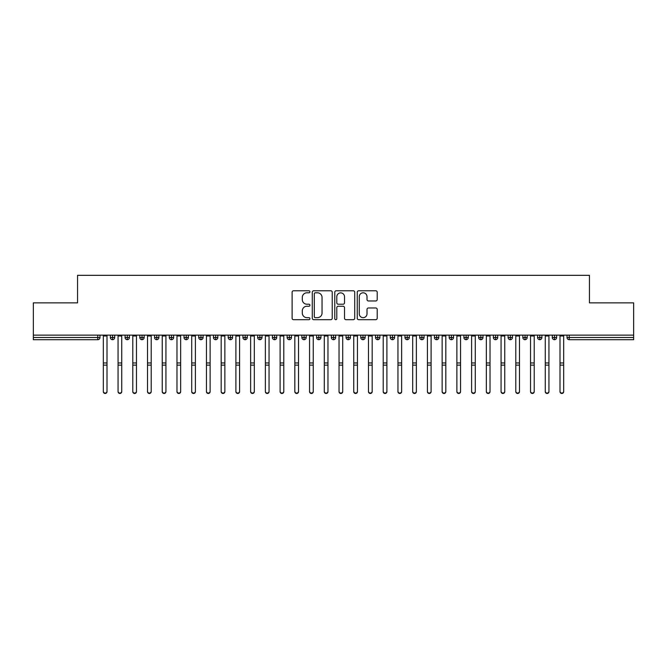 <?xml version="1.0" encoding="UTF-8"?>
<svg xmlns="http://www.w3.org/2000/svg" width="667" height="667" viewBox="0 0 667 667"><rect width="100%" height="100%" fill="white"/><g stroke="black" fill="none" stroke-linecap="round" stroke-linejoin="round"><path stroke-width="1" d="M309.93 291.787A1.009 1.009 0 0 0 308.921 290.77L293.555 290.77A1.442 1.442 0 0 0 292.113 292.221L292.113 318.251A1.442 1.442 0 0 0 293.555 319.693L308.921 319.693A1.009 1.009 0 0 0 309.93 318.684A1.009 1.009 0 0 0 308.921 317.667L306.928 317.667A4.627 4.627 0 0 1 302.301 313.04L302.301 310.872A4.627 4.627 0 0 1 306.928 306.245L308.921 306.245A1.009 1.009 0 0 0 309.93 305.236A1.009 1.009 0 0 0 308.921 304.219L306.928 304.219A4.627 4.627 0 0 1 302.301 299.591L302.301 297.424A4.627 4.627 0 0 1 306.928 292.796L308.921 292.796A1.009 1.009 0 0 0 309.93 291.787M375.754 300.967A1.442 1.442 0 0 0 377.205 299.525L377.205 292.221A1.442 1.442 0 0 0 375.754 290.77L358.696 290.77A1.442 1.442 0 0 0 357.254 292.221L357.254 318.251A1.442 1.442 0 0 0 358.696 319.693L375.754 319.693A1.442 1.442 0 0 0 377.205 318.251L377.205 309.43A1.442 1.442 0 0 0 375.754 307.979L368.459 307.979A1.442 1.442 0 0 0 367.008 309.43L367.008 313.798A3.869 3.869 0 0 1 363.14 317.667A3.869 3.869 0 0 1 359.271 313.798L359.271 296.665A3.869 3.869 0 0 1 363.14 292.796A3.869 3.869 0 0 1 367.008 296.665L367.008 299.525A1.442 1.442 0 0 0 368.459 300.967L375.754 300.967M33.35 335.134L633.65 335.134L633.65 302.876L589.453 302.876L589.453 275.329L77.547 275.329L77.547 302.876L33.35 302.876L33.35 337.494L97.766 337.494L97.766 335.134M332.233 292.221A1.442 1.442 0 0 0 330.79 290.77L313.723 290.77A1.442 1.442 0 0 0 312.281 292.221L312.281 318.251A1.442 1.442 0 0 0 313.723 319.693L330.79 319.693A1.442 1.442 0 0 0 332.233 318.251L332.233 292.221M336.21 290.77L353.277 290.77A1.442 1.442 0 0 1 354.719 292.221L354.719 318.251A1.442 1.442 0 0 1 353.277 319.693L345.973 319.693A1.442 1.442 0 0 1 344.522 318.251L344.522 307.695A1.442 1.442 0 0 0 343.08 306.245L338.236 306.245A1.442 1.442 0 0 0 336.793 307.695L336.793 318.684A1.009 1.009 0 0 1 335.776 319.693A1.009 1.009 0 0 1 334.767 318.684L334.767 292.221A1.442 1.442 0 0 1 336.21 290.77M99.975 337.494L97.766 337.494L97.766 339.703A2.209 2.209 0 0 0 99.975 337.494L99.975 335.134L99.975 337.494A2.209 2.209 0 0 1 97.766 339.703L33.35 339.703L33.35 337.494M633.65 335.134L633.65 339.703L569.234 339.703A2.209 2.209 0 0 1 567.025 337.494L567.025 335.134L567.025 337.494A2.209 2.209 0 0 0 569.234 339.703L569.234 337.494L633.65 337.494M112.565 335.134L112.565 339.703A2.209 2.209 0 0 1 110.355 337.494L110.355 335.134L110.355 337.494A2.209 2.209 0 0 0 112.565 339.703A2.209 2.209 0 0 0 114.707 337.494L114.707 335.134M127.297 335.134L127.297 339.703A2.209 2.209 0 0 1 125.088 337.494L125.088 335.134L125.088 337.494A2.209 2.209 0 0 0 127.297 339.703A2.209 2.209 0 0 0 129.431 337.494L129.431 335.134M142.029 335.134L142.029 339.703A2.209 2.209 0 0 1 139.82 337.494L139.82 335.134L139.82 337.494A2.209 2.209 0 0 0 142.029 339.703A2.209 2.209 0 0 0 144.164 337.494L144.164 335.134M156.762 335.134L156.762 339.703A2.209 2.209 0 0 1 154.552 337.494L154.552 335.134L154.552 337.494A2.209 2.209 0 0 0 156.762 339.703A2.209 2.209 0 0 0 158.896 337.494L158.896 335.134M171.494 335.134L171.494 339.703A2.209 2.209 0 0 1 169.285 337.494L169.285 335.134L169.285 337.494A2.209 2.209 0 0 0 171.494 339.703A2.209 2.209 0 0 0 173.628 337.494L173.628 335.134M186.226 335.134L186.226 339.703A2.209 2.209 0 0 1 184.017 337.494L184.017 335.134L184.017 337.494A2.209 2.209 0 0 0 186.226 339.703A2.209 2.209 0 0 0 188.361 337.494L188.361 335.134M200.959 335.134L200.959 339.703A2.209 2.209 0 0 1 198.749 337.494L198.749 335.134L198.749 337.494A2.209 2.209 0 0 0 200.959 339.703A2.209 2.209 0 0 0 203.093 337.494L203.093 335.134M215.683 335.134L215.683 339.703A2.209 2.209 0 0 1 213.473 337.494L213.473 335.134L213.473 337.494A2.209 2.209 0 0 0 215.683 339.703A2.209 2.209 0 0 0 217.826 337.494L217.826 335.134M230.415 335.134L230.415 339.703A2.209 2.209 0 0 1 228.206 337.494A2.209 2.209 0 0 0 230.415 339.703A2.209 2.209 0 0 1 228.206 337.494L228.206 335.134M232.558 335.134L232.558 337.494A2.209 2.209 0 0 1 230.415 339.703A2.209 2.209 0 0 0 232.558 337.494L228.206 337.494M245.148 335.134L245.148 339.703A2.209 2.209 0 0 1 242.938 337.494L242.938 335.134L242.938 337.494A2.209 2.209 0 0 0 245.148 339.703A2.209 2.209 0 0 0 247.282 337.494L247.282 335.134M259.88 335.134L259.88 339.703A2.209 2.209 0 0 1 257.67 337.494L257.67 335.134L257.67 337.494A2.209 2.209 0 0 0 259.88 339.703A2.209 2.209 0 0 0 262.014 337.494L262.014 335.134M274.612 335.134L274.612 339.703A2.209 2.209 0 0 1 272.403 337.494L272.403 335.134L272.403 337.494A2.209 2.209 0 0 0 274.612 339.703A2.209 2.209 0 0 0 276.747 337.494L276.747 335.134M289.345 335.134L289.345 339.703A2.209 2.209 0 0 1 287.135 337.494A2.209 2.209 0 0 0 289.345 339.703A2.209 2.209 0 0 1 287.135 337.494L287.135 335.134M291.479 335.134L291.479 337.494A2.209 2.209 0 0 1 289.345 339.703A2.209 2.209 0 0 0 291.479 337.494L287.135 337.494M304.077 339.703A2.209 2.209 0 0 1 301.868 337.494L301.868 335.134L301.868 337.494A2.209 2.209 0 0 0 304.077 339.703A2.209 2.209 0 0 0 306.211 337.494L306.211 335.134L306.211 337.494A2.209 2.209 0 0 1 304.077 339.703L304.077 337.494L306.211 337.494M318.809 335.134L318.809 339.703A2.209 2.209 0 0 1 316.6 337.494L316.6 335.134L316.6 337.494A2.209 2.209 0 0 0 318.809 339.703A2.209 2.209 0 0 0 320.944 337.494L320.944 335.134M333.533 335.134L333.533 339.703A2.209 2.209 0 0 1 331.324 337.494L331.324 335.134L331.324 337.494A2.209 2.209 0 0 0 333.533 339.703A2.209 2.209 0 0 0 335.676 337.494L335.676 335.134M348.266 335.134L348.266 337.494L346.056 337.494L346.056 335.134L346.056 337.494A2.209 2.209 0 0 0 348.266 339.703A2.209 2.209 0 0 0 350.4 337.494L350.4 335.134L350.4 337.494A2.209 2.209 0 0 1 348.266 339.703A2.209 2.209 0 0 1 346.056 337.494A2.209 2.209 0 0 0 348.266 339.703L348.266 337.494L350.4 337.494M362.998 335.134L362.998 339.703A2.209 2.209 0 0 1 360.789 337.494L360.789 335.134L360.789 337.494A2.209 2.209 0 0 0 362.998 339.703A2.209 2.209 0 0 0 365.132 337.494L365.132 335.134M377.73 335.134L377.73 339.703A2.209 2.209 0 0 1 375.521 337.494L375.521 335.134L375.521 337.494A2.209 2.209 0 0 0 377.73 339.703A2.209 2.209 0 0 0 379.865 337.494L379.865 335.134M392.463 335.134L392.463 339.703A2.209 2.209 0 0 1 390.253 337.494L390.253 335.134L390.253 337.494A2.209 2.209 0 0 0 392.463 339.703A2.209 2.209 0 0 0 394.597 337.494L394.597 335.134M407.195 335.134L407.195 339.703A2.209 2.209 0 0 1 404.986 337.494L404.986 335.134M409.33 335.134L409.33 337.494A2.209 2.209 0 0 1 407.195 339.703A2.209 2.209 0 0 0 409.33 337.494L404.986 337.494A2.209 2.209 0 0 0 407.195 339.703M421.928 339.703A2.209 2.209 0 0 1 419.718 337.494L419.718 335.134L419.718 337.494A2.209 2.209 0 0 0 421.928 339.703A2.209 2.209 0 0 0 424.062 337.494L424.062 335.134L424.062 337.494A2.209 2.209 0 0 1 421.928 339.703L421.928 337.494L424.062 337.494M436.66 335.134L436.66 339.703A2.209 2.209 0 0 1 434.442 337.494L434.442 335.134M438.794 335.134L438.794 337.494A2.209 2.209 0 0 1 436.66 339.703A2.209 2.209 0 0 0 438.794 337.494L434.442 337.494A2.209 2.209 0 0 0 436.66 339.703M451.384 335.134L451.384 339.703A2.209 2.209 0 0 1 449.174 337.494L449.174 335.134M453.527 335.134L453.527 337.494L453.527 335.134M466.116 335.134L466.116 339.703A2.209 2.209 0 0 1 463.907 337.494A2.209 2.209 0 0 0 466.116 339.703A2.209 2.209 0 0 1 463.907 337.494L463.907 335.134M468.251 335.134L468.251 337.494L468.251 335.134M480.849 335.134L480.849 339.703A2.209 2.209 0 0 1 478.639 337.494L478.639 335.134M482.983 335.134L482.983 337.494L482.983 335.134M495.581 335.134L495.581 339.703A2.209 2.209 0 0 1 493.372 337.494L493.372 335.134M497.715 335.134L497.715 337.494A2.209 2.209 0 0 1 495.581 339.703A2.209 2.209 0 0 0 497.715 337.494L493.372 337.494A2.209 2.209 0 0 0 495.581 339.703M510.313 335.134L510.313 339.703A2.209 2.209 0 0 1 508.104 337.494L508.104 335.134M512.448 335.134L512.448 337.494L512.448 335.134M525.046 335.134L525.046 339.703A2.209 2.209 0 0 1 522.836 337.494L522.836 335.134M527.18 335.134L527.18 337.494L527.18 335.134M539.778 335.134L539.778 339.703A2.209 2.209 0 0 1 537.569 337.494L537.569 335.134M541.912 335.134L541.912 337.494L541.912 335.134M554.502 335.134L554.502 339.703A2.209 2.209 0 0 1 552.293 337.494L552.293 335.134M556.645 335.134L556.645 337.494A2.209 2.209 0 0 1 554.502 339.703A2.209 2.209 0 0 0 556.645 337.494L552.293 337.494A2.209 2.209 0 0 0 554.502 339.703M304.077 335.134L304.077 337.494L301.868 337.494M421.928 335.134L421.928 337.494L419.718 337.494M451.384 339.703A2.209 2.209 0 0 0 453.527 337.494A2.209 2.209 0 0 1 451.384 339.703A2.209 2.209 0 0 1 449.174 337.494L453.527 337.494M466.116 339.703A2.209 2.209 0 0 0 468.251 337.494A2.209 2.209 0 0 1 466.116 339.703M480.849 339.703A2.209 2.209 0 0 0 482.983 337.494A2.209 2.209 0 0 1 480.849 339.703A2.209 2.209 0 0 1 478.639 337.494L482.983 337.494M510.313 339.703A2.209 2.209 0 0 0 512.448 337.494A2.209 2.209 0 0 1 510.313 339.703A2.209 2.209 0 0 1 508.104 337.494L512.448 337.494M525.046 339.703A2.209 2.209 0 0 0 527.18 337.494A2.209 2.209 0 0 1 525.046 339.703A2.209 2.209 0 0 1 522.836 337.494L527.18 337.494M539.778 339.703A2.209 2.209 0 0 0 541.912 337.494A2.209 2.209 0 0 1 539.778 339.703A2.209 2.209 0 0 1 537.569 337.494L541.912 337.494M315.316 292.796A1.009 1.009 0 0 0 314.307 293.813L314.307 316.658A1.009 1.009 0 0 0 315.316 317.667L317.417 317.667A4.627 4.627 0 0 0 322.044 313.04L322.044 297.424A4.627 4.627 0 0 0 317.417 292.796L315.316 292.796M344.522 296.74A3.869 3.869 0 0 0 340.654 292.871A3.869 3.869 0 0 0 336.793 296.74L336.793 302.776A1.442 1.442 0 0 0 338.236 304.219L343.08 304.219A1.442 1.442 0 0 0 344.522 302.776L344.522 296.74M107.003 391.671A1.843 1.801 180 0 1 105.161 393.472A1.843 1.801 180 0 1 103.327 391.671L103.327 391.279A1.843 1.801 -0 0 0 105.161 393.08A1.843 1.801 -0 0 0 107.003 391.279L107.003 365.516M103.327 335.134L103.327 391.279M107.003 335.134L107.003 391.279M121.736 391.671A1.843 1.801 180 0 1 119.893 393.472A1.843 1.801 180 0 1 118.059 391.671L118.059 391.279A1.843 1.801 -0 0 0 119.893 393.08A1.843 1.801 -0 0 0 121.736 391.279L121.736 365.516M136.468 391.671A1.843 1.801 180 0 1 134.626 393.472A1.843 1.801 180 0 1 132.783 391.671L132.783 391.279A1.843 1.801 -0 0 0 134.626 393.08A1.843 1.801 -0 0 0 136.468 391.279L136.468 365.516M151.201 391.671A1.843 1.801 180 0 1 149.358 393.472A1.843 1.801 180 0 1 147.515 391.671L147.515 391.279A1.843 1.801 -0 0 0 149.358 393.08A1.843 1.801 -0 0 0 151.201 391.279L151.201 365.516M165.933 391.671A1.843 1.801 180 0 1 164.09 393.472A1.843 1.801 180 0 1 162.248 391.671L162.248 391.279A1.843 1.801 -0 0 0 164.09 393.08A1.843 1.801 -0 0 0 165.933 391.279L165.933 365.516M118.059 335.134L118.059 391.279M121.736 335.134L121.736 391.279M132.783 335.134L132.783 391.279M136.468 335.134L136.468 391.279M147.515 335.134L147.515 391.279M151.201 335.134L151.201 391.279M162.248 335.134L162.248 391.279M165.933 335.134L165.933 391.279M180.665 391.671A1.843 1.801 180 0 1 178.823 393.472A1.843 1.801 180 0 1 176.98 391.671L176.98 391.279A1.843 1.801 -0 0 0 178.823 393.08A1.843 1.801 -0 0 0 180.665 391.279L180.665 365.516M176.98 335.134L176.98 391.279M180.665 335.134L180.665 391.279M195.398 391.671A1.843 1.801 180 0 1 193.555 393.472A1.843 1.801 180 0 1 191.712 391.671L191.712 391.279A1.843 1.801 -0 0 0 193.555 393.08A1.843 1.801 -0 0 0 195.398 391.279L195.398 365.516M210.122 391.671A1.843 1.801 180 0 1 208.287 393.472A1.843 1.801 180 0 1 206.445 391.671L206.445 391.279A1.843 1.801 -0 0 0 208.287 393.08A1.843 1.801 -0 0 0 210.122 391.279L210.122 365.516M224.854 391.671A1.843 1.801 180 0 1 223.011 393.472A1.843 1.801 180 0 1 221.177 391.671L221.177 391.279A1.843 1.801 -0 0 0 223.011 393.08A1.843 1.801 -0 0 0 224.854 391.279L224.854 365.516M239.586 391.671A1.843 1.801 180 0 1 237.744 393.472A1.843 1.801 180 0 1 235.901 391.671L235.901 391.279A1.843 1.801 -0 0 0 237.744 393.08A1.843 1.801 -0 0 0 239.586 391.279L239.586 365.516M191.712 335.134L191.712 391.279M195.398 335.134L195.398 391.279M206.445 335.134L206.445 391.279M210.122 335.134L210.122 391.279M221.177 335.134L221.177 391.279M224.854 335.134L224.854 391.279M235.901 335.134L235.901 391.279M239.586 335.134L239.586 391.279M254.319 391.671A1.843 1.801 180 0 1 252.476 393.472A1.843 1.801 180 0 1 250.634 391.671L250.634 391.279A1.843 1.801 -0 0 0 252.476 393.08A1.843 1.801 -0 0 0 254.319 391.279L254.319 365.516M269.051 391.671A1.843 1.801 180 0 1 267.209 393.472A1.843 1.801 180 0 1 265.366 391.671L265.366 391.279A1.843 1.801 -0 0 0 267.209 393.08A1.843 1.801 -0 0 0 269.051 391.279L269.051 365.516M283.783 391.671A1.843 1.801 180 0 1 281.941 393.472A1.843 1.801 180 0 1 280.098 391.671L280.098 391.279A1.843 1.801 -0 0 0 281.941 393.08A1.843 1.801 -0 0 0 283.783 391.279L283.783 365.516M298.516 391.671A1.843 1.801 180 0 1 296.673 393.472A1.843 1.801 180 0 1 294.831 391.671L294.831 391.279A1.843 1.801 -0 0 0 296.673 393.08A1.843 1.801 -0 0 0 298.516 391.279L298.516 365.516M313.248 391.671A1.843 1.801 180 0 1 311.406 393.472A1.843 1.801 180 0 1 309.563 391.671L309.563 391.279A1.843 1.801 -0 0 0 311.406 393.08A1.843 1.801 -0 0 0 313.248 391.279L313.248 365.516M250.634 335.134L250.634 391.279M254.319 335.134L254.319 391.279M265.366 335.134L265.366 391.279M269.051 335.134L269.051 391.279M280.098 335.134L280.098 391.279M283.783 335.134L283.783 391.279M294.831 335.134L294.831 391.279M298.516 335.134L298.516 391.279M309.563 335.134L309.563 391.279M313.248 335.134L313.248 391.279M327.972 391.671A1.843 1.801 180 0 1 326.138 393.472A1.843 1.801 180 0 1 324.295 391.671L324.295 391.279A1.843 1.801 -0 0 0 326.138 393.08A1.843 1.801 -0 0 0 327.972 391.279L327.972 365.516M324.295 335.134L324.295 391.279M327.972 335.134L327.972 391.279M342.705 391.671A1.843 1.801 180 0 1 340.862 393.472A1.843 1.801 180 0 1 339.028 391.671L339.028 391.279A1.843 1.801 -0 0 0 340.862 393.08A1.843 1.801 -0 0 0 342.705 391.279L342.705 365.516M339.028 335.134L339.028 391.279M342.705 335.134L342.705 391.279M357.437 391.671A1.843 1.801 180 0 1 355.594 393.472A1.843 1.801 180 0 1 353.752 391.671L353.752 391.279A1.843 1.801 -0 0 0 355.594 393.08A1.843 1.801 -0 0 0 357.437 391.279L357.437 365.516M353.752 335.134L353.752 391.279M357.437 335.134L357.437 391.279M372.169 391.671A1.843 1.801 180 0 1 370.327 393.472A1.843 1.801 180 0 1 368.484 391.671L368.484 391.279A1.843 1.801 -0 0 0 370.327 393.08A1.843 1.801 -0 0 0 372.169 391.279L372.169 365.516M368.484 335.134L368.484 391.279M372.169 335.134L372.169 391.279M386.902 391.671A1.843 1.801 180 0 1 385.059 393.472A1.843 1.801 180 0 1 383.217 391.671L383.217 391.279A1.843 1.801 -0 0 0 385.059 393.08A1.843 1.801 -0 0 0 386.902 391.279L386.902 365.516M383.217 335.134L383.217 391.279M386.902 335.134L386.902 391.279M401.634 391.671A1.843 1.801 180 0 1 399.791 393.472A1.843 1.801 180 0 1 397.949 391.671L397.949 391.279A1.843 1.801 -0 0 0 399.791 393.08A1.843 1.801 -0 0 0 401.634 391.279L401.634 365.516M397.949 335.134L397.949 391.279M401.634 335.134L401.634 391.279M416.366 391.671A1.843 1.801 180 0 1 414.524 393.472A1.843 1.801 180 0 1 412.681 391.671L412.681 391.279A1.843 1.801 -0 0 0 414.524 393.08A1.843 1.801 -0 0 0 416.366 391.279L416.366 365.516M412.681 391.671L412.681 335.134M416.366 335.134L416.366 391.279M431.099 391.671A1.843 1.801 180 0 1 429.256 393.472A1.843 1.801 180 0 1 427.414 391.671L427.414 391.279A1.843 1.801 -0 0 0 429.256 393.08A1.843 1.801 -0 0 0 431.099 391.279L431.099 365.516M427.414 391.671L427.414 335.134M431.099 335.134L431.099 391.279M445.823 391.671A1.843 1.801 180 0 1 443.989 393.472A1.843 1.801 180 0 1 442.146 391.671L442.146 391.279A1.843 1.801 -0 0 0 443.989 393.08A1.843 1.801 -0 0 0 445.823 391.279L445.823 365.516M442.146 391.671L442.146 335.134M445.823 335.134L445.823 391.279M460.555 391.671A1.843 1.801 180 0 1 458.713 393.472A1.843 1.801 180 0 1 456.878 391.671L456.878 391.279A1.843 1.801 -0 0 0 458.713 393.08A1.843 1.801 -0 0 0 460.555 391.279L460.555 365.516M456.878 335.134L456.878 391.279M460.555 335.134L460.555 391.279M475.288 391.671A1.843 1.801 180 0 1 473.445 393.472A1.843 1.801 180 0 1 471.602 391.671L471.602 391.279A1.843 1.801 -0 0 0 473.445 393.08A1.843 1.801 -0 0 0 475.288 391.279L475.288 365.516M471.602 335.134L471.602 391.279M475.288 335.134L475.288 391.279M490.02 391.671A1.843 1.801 180 0 1 488.177 393.472A1.843 1.801 180 0 1 486.335 391.671L486.335 391.279A1.843 1.801 -0 0 0 488.177 393.08A1.843 1.801 -0 0 0 490.02 391.279L490.02 365.516M486.335 391.671L486.335 335.134M490.02 335.134L490.02 391.279M504.752 391.671A1.843 1.801 180 0 1 502.91 393.472A1.843 1.801 180 0 1 501.067 391.671L501.067 391.279A1.843 1.801 -0 0 0 502.91 393.08A1.843 1.801 -0 0 0 504.752 391.279L504.752 365.516M501.067 335.134L501.067 391.279M504.752 335.134L504.752 391.279M519.485 391.671A1.843 1.801 180 0 1 517.642 393.472A1.843 1.801 180 0 1 515.799 391.671L515.799 391.279A1.843 1.801 -0 0 0 517.642 393.08A1.843 1.801 -0 0 0 519.485 391.279L519.485 365.516M515.799 335.134L515.799 391.279M519.485 335.134L519.485 391.279M534.217 391.671A1.843 1.801 180 0 1 532.374 393.472A1.843 1.801 180 0 1 530.532 391.671L530.532 391.279A1.843 1.801 -0 0 0 532.374 393.08A1.843 1.801 -0 0 0 534.217 391.279L534.217 365.516M530.532 335.134L530.532 391.279M534.217 335.134L534.217 391.279M548.941 391.671A1.843 1.801 180 0 1 547.107 393.472A1.843 1.801 180 0 1 545.264 391.671L545.264 391.279A1.843 1.801 -0 0 0 547.107 393.08A1.843 1.801 -0 0 0 548.941 391.279L548.941 365.516M545.264 391.671L545.264 335.134M548.941 335.134L548.941 391.279M563.673 391.671A1.843 1.801 180 0 1 561.839 393.472A1.843 1.801 180 0 1 559.997 391.671L559.997 391.279A1.843 1.801 -0 0 0 561.839 393.08A1.843 1.801 -0 0 0 563.673 391.279L563.673 365.516M559.997 335.134L559.997 391.279M563.673 335.134L563.673 391.279M569.234 335.134L569.234 337.494L567.025 337.494M110.355 337.494A2.209 2.209 0 0 0 112.565 339.703A2.209 2.209 0 0 0 114.707 337.494L110.355 337.494M125.088 337.494A2.209 2.209 0 0 0 127.297 339.703A2.209 2.209 0 0 0 129.431 337.494L125.088 337.494M139.82 337.494A2.209 2.209 0 0 0 142.029 339.703A2.209 2.209 0 0 0 144.164 337.494L139.82 337.494M154.552 337.494A2.209 2.209 0 0 0 156.762 339.703A2.209 2.209 0 0 0 158.896 337.494L154.552 337.494M169.285 337.494A2.209 2.209 0 0 0 171.494 339.703A2.209 2.209 0 0 0 173.628 337.494L169.285 337.494M184.017 337.494A2.209 2.209 0 0 0 186.226 339.703A2.209 2.209 0 0 0 188.361 337.494L184.017 337.494M198.749 337.494A2.209 2.209 0 0 0 200.959 339.703A2.209 2.209 0 0 0 203.093 337.494L198.749 337.494M213.473 337.494A2.209 2.209 0 0 0 215.683 339.703A2.209 2.209 0 0 0 217.826 337.494L213.473 337.494M242.938 337.494A2.209 2.209 0 0 0 245.148 339.703A2.209 2.209 0 0 0 247.282 337.494L242.938 337.494M257.67 337.494A2.209 2.209 0 0 0 259.88 339.703A2.209 2.209 0 0 0 262.014 337.494L257.67 337.494M272.403 337.494A2.209 2.209 0 0 0 274.612 339.703A2.209 2.209 0 0 0 276.747 337.494L272.403 337.494M316.6 337.494L320.944 337.494A2.209 2.209 0 0 1 318.809 339.703M331.324 337.494A2.209 2.209 0 0 0 333.533 339.703A2.209 2.209 0 0 0 335.676 337.494L331.324 337.494M360.789 337.494L365.132 337.494A2.209 2.209 0 0 1 362.998 339.703M375.521 337.494A2.209 2.209 0 0 0 377.73 339.703A2.209 2.209 0 0 0 379.865 337.494L375.521 337.494M390.253 337.494L394.597 337.494A2.209 2.209 0 0 1 392.463 339.703M463.907 337.494L468.251 337.494M107.003 335.985L103.327 335.985M107.003 362.965L103.327 362.965M107.003 365.124L103.327 365.124M121.736 335.985L118.059 335.985M121.736 362.965L118.059 362.965M121.736 365.124L118.059 365.124M136.468 335.985L132.783 335.985M136.468 362.965L132.783 362.965M136.468 365.124L132.783 365.124M151.201 335.985L147.515 335.985M151.201 362.965L147.515 362.965M151.201 365.124L147.515 365.124M165.933 335.985L162.248 335.985M165.933 362.965L162.248 362.965M165.933 365.124L162.248 365.124M180.665 335.985L176.98 335.985M180.665 362.965L176.98 362.965M180.665 365.124L176.98 365.124M195.398 335.985L191.712 335.985M195.398 362.965L191.712 362.965M195.398 365.124L191.712 365.124M210.122 335.985L206.445 335.985M210.122 362.965L206.445 362.965M210.122 365.124L206.445 365.124M224.854 335.985L221.177 335.985M224.854 362.965L221.177 362.965M224.854 365.124L221.177 365.124M239.586 335.985L235.901 335.985M239.586 362.965L235.901 362.965M239.586 365.124L235.901 365.124M254.319 335.985L250.634 335.985M254.319 362.965L250.634 362.965M254.319 365.124L250.634 365.124M269.051 335.985L265.366 335.985M269.051 362.965L265.366 362.965M269.051 365.124L265.366 365.124M283.783 335.985L280.098 335.985M283.783 362.965L280.098 362.965M283.783 365.124L280.098 365.124M298.516 335.985L294.831 335.985M298.516 362.965L294.831 362.965M298.516 365.124L294.831 365.124M313.248 335.985L309.563 335.985M313.248 362.965L309.563 362.965M313.248 365.124L309.563 365.124M327.972 335.985L324.295 335.985M327.972 362.965L324.295 362.965M327.972 365.124L324.295 365.124M342.705 335.985L339.028 335.985M342.705 362.965L339.028 362.965M342.705 365.124L339.028 365.124M357.437 335.985L353.752 335.985M357.437 362.965L353.752 362.965M357.437 365.124L353.752 365.124M372.169 335.985L368.484 335.985M372.169 362.965L368.484 362.965M372.169 365.124L368.484 365.124M386.902 335.985L383.217 335.985M386.902 362.965L383.217 362.965M386.902 365.124L383.217 365.124M401.634 335.985L397.949 335.985M401.634 362.965L397.949 362.965M401.634 365.124L397.949 365.124M416.366 335.985L412.681 335.985M416.366 362.965L412.681 362.965M416.366 365.124L412.681 365.124M431.099 335.985L427.414 335.985M431.099 362.965L427.414 362.965M431.099 365.124L427.414 365.124M445.823 335.985L442.146 335.985M445.823 362.965L442.146 362.965M445.823 365.124L442.146 365.124M460.555 335.985L456.878 335.985M460.555 362.965L456.878 362.965M460.555 365.124L456.878 365.124M475.288 335.985L471.602 335.985M475.288 362.965L471.602 362.965M475.288 365.124L471.602 365.124M490.02 335.985L486.335 335.985M490.02 362.965L486.335 362.965M490.02 365.124L486.335 365.124M504.752 335.985L501.067 335.985M504.752 362.965L501.067 362.965M504.752 365.124L501.067 365.124M519.485 335.985L515.799 335.985M519.485 362.965L515.799 362.965M519.485 365.124L515.799 365.124M534.217 335.985L530.532 335.985M534.217 362.965L530.532 362.965M534.217 365.124L530.532 365.124M548.941 335.985L545.264 335.985M548.941 362.965L545.264 362.965M548.941 365.124L545.264 365.124M563.673 335.985L559.997 335.985M563.673 362.965L559.997 362.965M563.673 365.124L559.997 365.124"/></g></svg>
